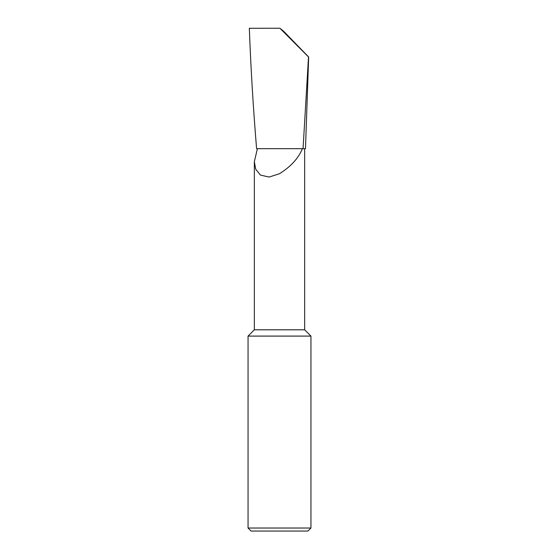 <?xml version="1.0" encoding="UTF-8"?>
<svg xmlns="http://www.w3.org/2000/svg" width="559" height="559" viewBox="0 0 559 559"><rect width="100%" height="100%" fill="white"/><g stroke="black" fill="none" stroke-linecap="round" stroke-linejoin="round"><path stroke-width="0.84" d="M248.056 528.031L310.944 528.031L307.925 531.05L251.075 531.05L248.056 528.031L248.056 336.092L254.345 329.803L304.655 329.803L304.655 148.68M302.384 148.68L257.392 148.68L254.345 161.684L255.708 169.188L260.431 175.093L269.145 177.056L279.5 173.709C290.855 166.596 298.485 158.253 302.384 148.68L303.055 148.68L308.512 56.962L279.898 28.25L283.455 31.066L308.673 57.032L305.473 148.68L256.602 148.68C253.255 108.551 250.83 68.422 249.328 28.285L279.898 28.25M248.056 336.092L310.944 336.092L310.944 528.031M304.655 329.803L310.944 336.092M254.345 329.803L254.345 161.684"/></g></svg>
